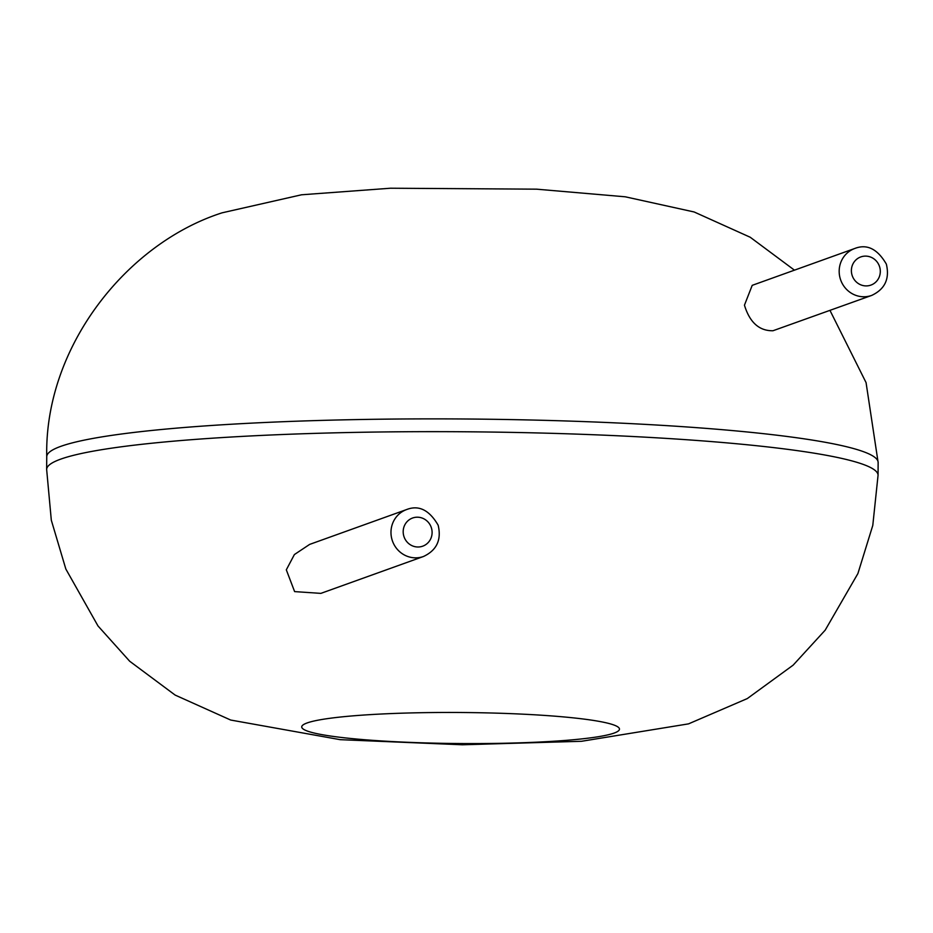 <?xml version="1.0" encoding="UTF-8"?>
<svg xmlns="http://www.w3.org/2000/svg" width="933" height="933" viewBox="0 0 933 933"><rect width="100%" height="100%" fill="white"/><g stroke="black" fill="none" stroke-linecap="round" stroke-linejoin="round"><path stroke-width="1.4" d="M772.967 330.749L871.702 295.411A24.946 23.99 -109.8 0 1 839.175 271.141A24.946 23.99 -109.8 0 1 854.838 248.458L752.208 285.346L744.452 305.184C749.724 322.445 759.229 330.97 772.967 330.749M423.5 556.488L320.87 593.376L294.606 591.604L286.314 569.83L294.385 554.564L309.639 544.405L406.636 509.546C418.812 504.811 429.32 510.036 438.148 525.197C441.624 539.834 436.749 550.26 423.5 556.488A24.946 23.99 -109.8 0 1 390.974 532.218A24.946 23.99 -109.8 0 1 406.636 509.546M878.058 475.294L878.14 462.511A415.71 40.632 -179.6 0 0 516.625 419.698A415.71 40.632 -179.6 0 0 60.797 446.359A415.71 40.632 -179.6 0 0 46.743 456.704L46.65 469.486L51.315 520.217L65.835 569.025L98 625.961L129.687 661.24L175.147 695.085L230.696 720.043L340.195 739.671L462.336 744.779L581.504 741.292L688.531 723.868L747.298 698.572L793.143 665.147L825.18 630.172L857.905 573.55L872.787 525.419L878.058 475.294A415.71 40.632 -179.6 0 0 516.544 432.48A415.71 40.632 -179.6 0 0 60.703 459.141A415.71 40.632 -179.6 0 0 46.65 469.486M307.097 722.958A158.855 15.523 -179.6 0 0 501.837 743.298A158.855 15.523 -179.6 0 0 572.769 717.804A158.855 15.523 -179.6 0 0 307.097 722.958M851.386 270.535A14.963 14.392 -109.8 0 1 873.16 258.348A14.963 14.392 -109.8 0 1 872.985 284.145A14.963 14.392 -109.8 0 1 851.386 270.535M403.184 531.612A14.963 14.392 -109.8 0 1 424.958 519.436A14.963 14.392 -109.8 0 1 424.783 545.234A14.963 14.392 -109.8 0 1 403.184 531.612M794.45 270.162L750.225 237.25L694.152 211.978L625.273 196.805L536.44 189.166L390.472 188.221L301.546 194.787L222.101 212.817C126.095 243.571 44.329 347.647 46.743 456.704M829.973 310.409L866.069 382.623L878.14 462.511M854.838 248.458C867.014 243.735 877.521 248.948 886.35 264.121C889.825 278.757 884.95 289.183 871.702 295.411"/></g></svg>
